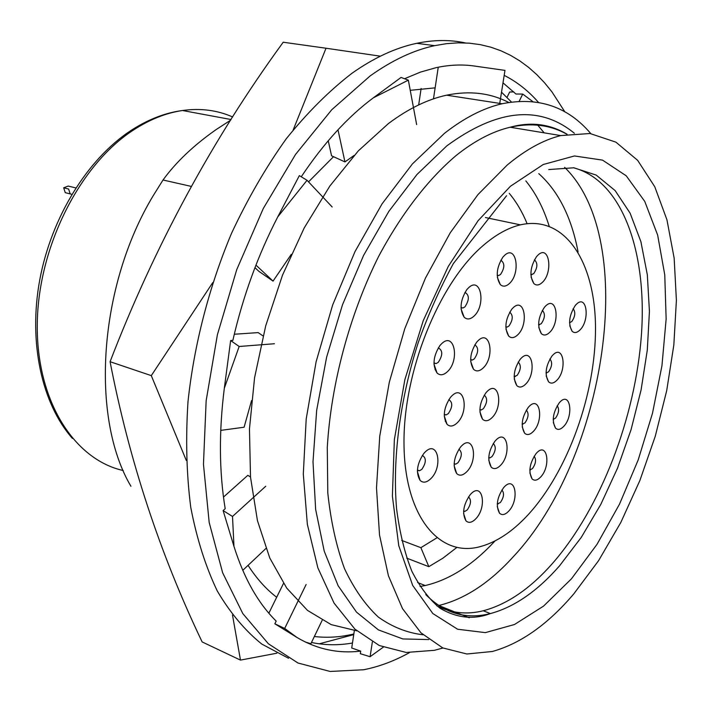 <?xml version="1.0" encoding="UTF-8"?>
<svg xmlns="http://www.w3.org/2000/svg" width="712" height="712" viewBox="0 0 712 712"><rect width="100%" height="100%" fill="white"/><g stroke="black" fill="none" stroke-linecap="round" stroke-linejoin="round"><path stroke-width="1.07" d="M482.496 246.103C495.338 234.907 507.968 227.813 520.374 224.85C565.248 214.561 595.339 262.363 595.499 327.885C595.802 393.522 568.167 471.041 528.153 514.723C512.248 531.953 495.855 542.695 478.971 546.958C438.895 557.096 404.576 516.191 403.998 444.083C403.108 372.207 438.619 283.999 482.496 246.103M454.131 463.993L455.724 464.135L457.976 462.747C462.088 456.606 462.382 452.111 458.875 449.245M488.735 457.878L489.892 457.896L492.028 456.552C495.846 450.901 496.246 446.549 493.247 443.496M522.136 424.192L524.958 422.91C528.58 417.552 529.034 413.28 526.319 410.094M433.964 363.147L436.153 363.556L438.281 362.319C442.9 355.208 442.9 350.393 438.272 347.883M530.876 274.681L533.671 273.675C537.676 267.641 537.916 263.031 534.401 259.835M529.835 469.956L532.478 468.576C535.887 463.574 536.439 459.463 534.116 456.25M514.144 376.595L517.126 375.411C520.979 369.679 521.335 365.247 518.194 362.114M479.87 409.881L481.276 409.97L483.359 408.697C487.409 402.636 487.702 398.115 484.231 395.16M497.261 503.98L500.358 502.538C503.945 497.261 504.452 493.069 501.88 489.963M444.261 414.642L446.139 414.9L448.338 413.592C452.698 406.988 452.85 402.325 448.809 399.619M470.641 359.872L472.305 360.05L474.326 358.857C478.624 352.342 478.784 347.661 474.797 344.83M417.41 470.401L419.493 470.757L421.869 469.315C426.292 462.64 426.461 457.994 422.367 455.386M463.61 511.332L464.927 511.394L467.232 509.926C471.095 504.212 471.513 499.868 468.496 496.905M538.601 324.823L541.254 323.72C545.045 318.077 545.401 313.627 542.322 310.379M553.206 419.359L555.565 418.095C558.929 413.156 559.463 409.035 557.176 405.733M461.02 307.718L462.96 308.002L464.918 306.89C469.457 299.885 469.466 295.053 464.936 292.392M497.19 275.419L498.694 275.535L500.5 274.503C504.817 267.926 504.924 263.164 500.83 260.227M546.042 373.017L548.552 371.815C552.12 366.547 552.574 362.257 549.904 358.973M505.832 327.048L507.113 327.093L508.982 325.989C513.058 319.848 513.299 315.247 509.703 312.194M569.556 322.67L571.754 321.566C575.278 316.386 575.723 312.096 573.107 308.697M70.185 193.886L65.264 192.667L63.679 187.808L68.601 189.018L70.185 193.886L71.823 194.349M74.075 187.487L68.21 186.072L63.679 187.808M504.167 487.044L503.687 487.56C497.003 497.377 495.605 505.912 499.512 513.183C502.004 515.497 505.004 514.892 508.502 511.367C519.769 500.073 515.426 474.637 504.167 487.044M487.124 391.484L485.993 392.704C479.363 402.867 478.215 411.696 482.54 419.199C485.183 421.629 488.272 421.184 491.823 417.846C503.687 406.828 498.978 379.282 487.124 391.484M495.819 440.23L495.027 441.093C488.361 451.07 487.079 459.747 491.191 467.125C493.763 469.502 496.807 468.977 500.331 465.541C511.892 454.372 507.362 427.921 495.819 440.23M478.072 340.683L476.586 342.285C469.991 352.636 468.977 361.634 473.542 369.27C476.248 371.762 479.39 371.397 482.967 368.166C495.143 357.317 490.239 328.624 478.072 340.683M468.621 287.71L466.769 289.695C460.219 300.259 459.356 309.426 464.162 317.214C466.947 319.777 470.134 319.492 473.729 316.368C486.243 305.715 481.125 275.793 468.621 287.71M536.554 453.046L536.109 453.526C529.568 463.236 528.224 471.7 532.087 478.909C534.427 481.054 537.222 480.493 540.47 477.209C551.275 466.396 547.35 441.137 536.554 453.046M529.025 406.552L528.295 407.353C521.763 417.241 520.525 425.847 524.593 433.172C526.996 435.37 529.826 434.881 533.092 431.686C544.164 421.006 540.088 394.751 529.025 406.552M521.193 358.198L520.152 359.329C513.646 369.394 512.524 378.161 516.805 385.61C519.271 387.862 522.145 387.444 525.429 384.347C536.777 373.818 532.54 346.504 521.193 358.198M513.041 307.842L511.67 309.32C505.191 319.59 504.203 328.517 508.706 336.108C511.234 338.414 514.144 338.075 517.455 335.076C529.096 324.717 524.682 296.29 513.041 307.842M504.55 255.377L502.832 257.21C496.389 267.694 495.543 276.808 500.278 284.551C502.868 286.909 505.823 286.651 509.142 283.759C521.086 273.595 516.494 243.976 504.55 255.377M559.854 402.138L559.303 402.743C552.886 412.453 551.631 420.917 555.538 428.135C557.79 430.182 560.442 429.674 563.495 426.63C574.05 416.271 570.401 390.683 559.854 402.138M552.841 355.048L552.014 355.947C545.606 365.843 544.457 374.459 548.569 381.801C550.874 383.893 553.562 383.457 556.633 380.502C567.437 370.293 563.646 343.691 552.841 355.048M545.561 306.062L544.431 307.281C538.041 317.374 537.008 326.158 541.334 333.634C543.692 335.77 546.416 335.405 549.495 332.548C560.567 322.5 556.633 294.848 545.561 306.062M537.969 255.092L536.528 256.632C530.164 266.929 529.256 275.891 533.813 283.518C536.225 285.708 538.975 285.414 542.072 282.655C553.429 272.794 549.326 244.02 537.969 255.092M470.774 494.066L470.098 494.804C463.298 504.772 461.919 513.45 465.951 520.819C468.629 523.32 471.842 522.715 475.589 519.012C487.444 507.336 482.603 481.25 470.774 494.066M461.483 446.006L460.459 447.118C453.695 457.264 452.44 466.075 456.695 473.56C459.454 476.132 462.72 475.607 466.502 471.994C478.669 460.459 473.622 433.297 461.483 446.006M451.8 395.908L450.402 397.421C443.683 407.745 442.57 416.707 447.056 424.308C449.895 426.951 453.224 426.524 457.033 423.008C469.528 411.625 464.277 383.314 451.8 395.908M441.698 343.638L439.909 345.551C433.243 356.08 432.282 365.212 437.008 372.946C439.927 375.66 443.318 375.322 447.163 371.913C460.005 360.708 454.523 331.178 441.698 343.638M425.046 452.138L423.747 453.544C416.903 463.841 415.683 472.786 420.071 480.36C423.044 483.163 426.559 482.656 430.635 478.847C443.46 466.903 437.844 438.993 425.046 452.138M576.266 304.389L575.349 305.377C569.057 315.291 567.989 323.924 572.145 331.285C574.344 333.269 576.889 332.896 579.782 330.154C590.328 320.4 586.822 293.486 576.266 304.389M230.599 120.212L216.145 129.575C193.735 145.284 176.024 162.087 163.012 180.002L191.305 186.41M163.012 180.002L153.285 195.569C98.363 286.464 90.264 417.65 130.919 486.26M508.679 102.43C490.203 92.898 469.511 90.486 446.611 95.186C427.601 99.279 408.198 108.758 388.387 123.594L358.332 150.855L329.878 185.992L304.22 227.929L282.513 275.152L265.718 325.793L254.567 377.76L249.467 428.882L250.508 477.111L257.441 520.623L269.759 557.977L286.731 588.112L307.513 610.407L331.169 624.62L356.801 630.832M544.182 132.85L537.124 124.431M590.8 133.607C567.793 106.497 538.21 96.547 502.058 103.756C483.35 108.091 464.162 117.943 444.493 133.313L412.399 163.938L382.077 203.828L355.03 251.532L332.646 305.003L316.11 361.732L306.196 418.985L303.303 474.014L307.353 524.335L317.863 567.865L334.053 603.1L354.905 629.114L379.318 645.535L406.16 652.45L434.356 650.323L442.944 648.009M507.158 165.086L477.948 194.607L450.269 232.735L425.465 278.072L404.79 328.677L389.313 382.21L379.754 436.1L376.497 487.8L379.514 534.988L388.405 575.741L402.511 608.644L420.961 632.826L442.748 647.92L466.885 653.999L492.392 651.48C520.748 643.541 547.884 624.344 573.792 593.879L598.632 560.602L620.828 522.43L639.857 480.573L655.271 436.242L666.708 390.612L673.846 344.893L676.4 300.322L674.157 258.18L666.957 219.839L654.755 186.731L637.649 160.342L615.889 142.142L589.999 133.509L560.753 135.583C543.407 139.926 525.536 149.769 507.158 165.086M436.785 605.779C451.257 613.192 466.752 614.856 483.261 610.771C507.273 604.372 530.378 588.566 552.565 563.352C600.866 507.985 635.442 417.508 641.432 334.756C647.253 252.342 622.582 180.67 573.391 167.738M469.279 617.776L438.77 605.503C464.722 599.175 489.536 582.941 513.218 556.811C605.77 458.492 639.598 240.211 564.634 167.356M420.009 586.483L425.215 585.54C449.477 579.862 472.697 565.043 494.893 541.093L495.045 540.924M406.73 558.146L428.829 566.663L442.98 558.128L456.81 547.475M527.102 223.657C522.323 211.971 516.378 201.879 509.267 193.37M401.693 540.426L420.89 547.67L428.829 566.663M549.166 226.158C543.585 208.287 535.807 193.21 525.839 180.919M420.89 547.67L436.785 537.889M578.091 252.012C571.549 217.391 558.448 191.27 538.77 173.63M306.124 584.508L284.693 628.447L274.85 623.792L276.176 621.095C258.153 603.322 244.083 578.438 233.981 546.442L223.123 510.575L225.197 508.706C219.145 471.976 218.851 431.828 224.316 388.262L230.643 340.532L232.86 340.372C242.952 296.432 257.922 255.279 277.751 216.893L299.343 175.624L307.041 180.287L277.751 216.893M223.479 497.074L247.812 475.331L250.49 476.969M265.914 548.507L242.756 570.356M233.972 546.442L232.504 516.458L223.123 510.575M232.504 516.458L265.745 486.243M263.066 335.957L258.171 332.602L234.284 334.248M220.738 430.386L244.1 427.227L251.55 400.607M274.423 343.736L239.161 346.486L230.643 340.532M239.161 346.486L224.316 388.262M291.261 254.389L273.052 281.107L258.901 271.343L254.949 267.668M332.184 206.987L307.041 180.287M273.052 281.107L255.946 265.104M301.256 176.79C323.693 143.183 347.75 116.848 373.408 97.784L401.061 77.439L408.341 80.153L373.408 97.784M354.104 155.447L344.946 161.909L331.561 155.794L328.232 140.736M416.645 124.609L408.341 80.153M344.946 161.909L337.986 129.78M404.532 78.738L420.516 72.081L436.198 67.64C449.254 64.863 461.75 64.294 473.676 65.931L504.968 70.39L499.593 104.361M418.674 104.922L421.121 88.502M433.475 98.861L438.254 67.213M502.992 82.841L515.942 94.011L522.733 94.073L532.825 101.594M504.176 75.356C516.974 81.853 528.402 90.86 538.468 102.377M507.024 97.366L509.659 92.035L513.753 91.884M519.19 101.273L522.733 94.073M354.353 630.583L351.719 648L360.708 651.124C338.182 653.803 316.938 649.246 296.966 637.471L274.85 623.792M372.349 641.993L370.089 656.713L360.317 653.705L360.708 651.124M370.089 656.713L383.27 647.19M352.476 643.016C338.538 645.472 324.868 645.294 311.482 642.473M322.171 620.321L310.877 643.719L305.341 642.037M283.483 583.431L268.851 613.201M284.693 628.447L296.966 637.471M288.52 658.262L261.785 644.066C245.07 630.618 230.234 612.925 217.276 590.987C205.661 566.707 196.815 538.851 190.763 507.407C186.5 474.237 185.583 438.993 187.995 401.666C194.047 344.911 209.025 286.909 231.542 233.287C247.776 198.603 266.048 167.053 286.358 138.644C307.459 112.496 329.345 90.691 352.004 73.247C374.049 57.725 395.632 47.748 416.751 43.307C433.902 39.756 450.118 39.623 465.39 42.925M409.427 652.655C394.323 661.003 379.078 666.699 363.69 669.743L330.154 671.461L297.954 663.006L268.388 643.782L242.819 613.593L222.66 572.813L209.186 522.466L203.463 464.304L206.151 400.731L217.391 334.747L236.758 269.59L263.28 208.518L295.524 154.46L331.739 109.755L370.089 75.97C392.107 60.28 413.627 50.169 434.658 45.657L446.504 43.663L458.074 42.845L469.333 43.174L480.235 44.633L490.773 47.17L500.892 50.757L510.584 55.349L519.822 60.894L528.589 67.364L536.866 74.707L544.644 82.877L551.907 91.821L564.865 111.873M333.528 156.693L308.527 181.871M248.07 565.346C256.516 578.473 266.048 589.118 276.674 597.279M314.357 636.51C327.342 638.041 340.505 637.196 353.837 633.974M511.438 102.012L501.515 92.177M435.139 87.861L410.237 90.308M293.21 129.869L326.025 48.229L380.368 56.177M326.025 48.229L283.207 42.231L282.317 43.468C212.051 140.006 154.637 246.085 110.084 361.705C129.121 460.068 159.808 553.482 202.146 641.93L240.478 660.104L232.495 615.043M353.739 634.623L319.216 643.826M276.843 653.207L240.478 660.104M110.084 361.705L151.3 375.633L212.755 282.602M186.295 460.424L151.3 375.633M232.655 116.964C217.222 110.155 200.49 108.001 182.486 110.511C165.994 112.95 149.556 119.509 133.18 130.207C79.637 164.962 38.056 247.108 37.273 324.013C36.285 401.043 74.297 459.632 123.22 470.534M574.361 133.251C539.598 104.78 497.056 109.007 446.736 145.942L416.956 174.511L388.805 211.428L363.583 255.421L342.517 304.709L326.63 357.121L316.671 410.281L313.004 461.777L315.638 509.374L324.227 551.177L338.138 585.754L356.516 612.151L378.41 629.898L402.841 638.94L428.82 639.581M566.93 134.248C550.198 124.876 531.277 122.535 510.175 127.234C492.517 131.373 474.414 140.86 455.885 155.706C427.974 179.46 401.274 213.947 378.642 256.391C349.592 314.615 331.018 383.821 327.28 447.474L327.796 492.953C330.804 521.317 336.393 546.585 344.546 568.737C353.98 588.788 365.265 604.915 378.383 617.126C392.294 627.005 407.184 632.897 423.062 634.793M510.451 186.25L478.072 220.729L448.293 266.404L423.266 320.587L404.852 379.692L394.359 439.607L392.383 496.175L398.773 545.721L412.693 585.442L432.825 613.53L457.594 629.23L485.335 632.63L514.473 624.513L543.585 606.09L571.451 578.812L597.048 544.279L619.538 504.087L638.219 459.863L652.512 413.2L661.955 365.71L666.138 319.038L664.768 274.885L657.648 235.058L644.743 201.389L626.222 175.802L602.53 160.12L574.468 155.964L543.238 164.508L510.451 186.25M425.776 594.573C444.457 613.388 465.986 619.725 490.372 613.584C514.313 607.105 537.364 591.2 559.516 565.871L581.286 537.364L600.786 504.425L617.527 468.149L631.081 429.612L641.103 389.882L647.297 350.082L649.433 311.322L647.324 274.77L640.889 241.635L630.102 213.155L615.115 190.567L596.193 175.081L573.836 167.792L548.747 169.554M520.374 224.85L485.433 217.525M455.724 464.135L454.149 463.619M489.892 457.896L488.752 457.531M522.964 424.156L522.145 423.907M436.153 363.556L433.973 362.933M531.944 274.672L530.867 274.423M530.44 469.893L529.844 469.706M515.194 376.595L514.153 376.301M481.276 409.97L479.879 409.551M498.169 503.945L497.279 503.642M446.139 414.9L444.27 414.322M472.305 360.05L470.641 359.578M419.493 470.757L417.428 470.053M464.927 511.394L463.637 510.94M539.465 324.788L538.601 324.574M553.669 419.306L553.206 419.163M462.96 308.002L461.02 307.504M498.694 275.535L497.181 275.179M546.7 372.963L546.042 372.776M507.113 327.093L505.832 326.763M570.045 322.616L569.556 322.492M435.975 369.92L435.023 369.644M446.148 421.593L445.249 421.308M68.21 186.072L75.81 187.915M461.091 308.99L464.162 317.214M433.991 364.108L437.008 372.946M444.27 415.968L447.056 424.308M417.383 471.478L420.071 480.36M454.123 465.684L456.695 473.56M488.752 460.13L491.191 467.125M497.323 277.244L500.278 284.551M470.694 361.465L473.542 369.27M505.965 329.149L508.706 336.108M531.081 277.075L533.813 283.518M538.788 327.467L541.334 333.634M514.251 378.98L516.805 385.61M546.193 375.909L548.569 381.801M522.216 426.871L524.593 433.172M529.879 472.919L532.087 478.909M553.322 422.519L555.538 428.135M569.787 325.802L572.145 331.285M497.243 506.552L499.512 513.183M463.574 513.388L465.951 520.819M479.906 411.803L482.54 419.199M72.428 438.423C41.928 403.918 28.151 342.597 39.783 279.727C51.513 216.911 87.772 158.66 131.159 130.367C148.141 119.394 165.255 112.772 182.486 110.511L231.035 119.527M483.261 610.771L490.372 613.584C473.711 619.894 456.953 618.132 440.096 608.288C429.407 599.584 420 587.24 411.865 571.264C404.736 553.349 399.646 532.523 396.584 508.786C392.339 459.382 399.904 399.628 418.104 343.006C427.85 315.425 439.615 288.921 453.402 263.511L506.579 195.72M417.606 582.541L425.215 585.54M567.072 134.221C549.664 123.888 530.698 121.556 510.175 127.234L560.753 135.583M446.611 95.186L502.058 103.756M434.658 45.657L416.751 43.307"/></g></svg>
